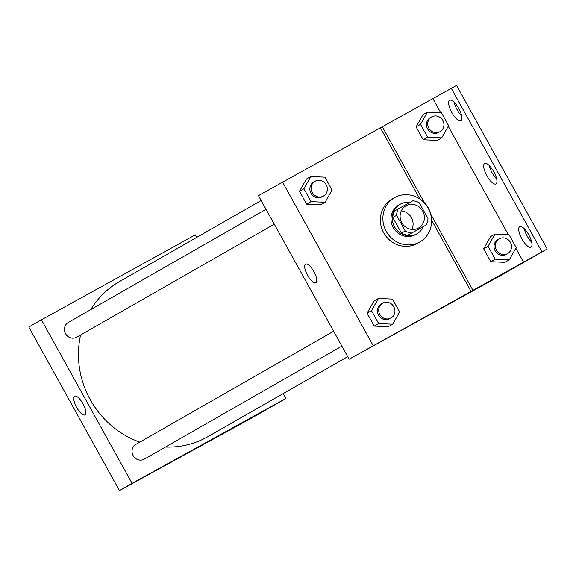 <?xml version="1.0" encoding="UTF-8"?>
<svg xmlns="http://www.w3.org/2000/svg" width="576" height="576" viewBox="0 0 576 576"><rect width="100%" height="100%" fill="white"/><g stroke="black" fill="none" stroke-linecap="round" stroke-linejoin="round"><path stroke-width="0.86" d="M401.285 210.881A12.751 11.981 -119.8 0 1 411.898 229.428M406.087 205.754A12.751 11.981 -119.8 0 1 422.712 211.032A12.751 11.981 -119.8 0 1 418.601 227.974A12.751 11.981 -119.8 0 1 401.868 222.854A12.751 11.981 -119.8 0 1 405.936 205.834A12.751 11.981 -119.8 0 1 406.087 205.754M396.569 215.352L405.238 230.998A16.459 15.466 -119.8 0 0 411.602 233.05L426.326 224.921A16.459 15.466 -119.8 0 0 427.968 218.455L419.292 202.81A16.459 15.466 -119.8 0 0 412.934 200.758L398.21 208.886A16.459 15.466 -119.8 0 0 396.569 215.352L392.782 217.519L401.458 233.165L405.238 230.998M392.782 217.519A16.459 15.466 -119.8 0 1 394.423 211.054L398.21 208.886M401.458 233.165A16.459 15.466 -119.8 0 0 407.822 235.21L426.326 224.921M409.831 202.471A16.999 15.977 60.2 0 0 400.039 204.314A16.999 15.977 60.2 0 0 394.618 227.002A16.999 15.977 60.2 0 0 416.923 233.827A16.999 15.977 60.2 0 0 423.346 226.627M416.923 233.827L415.663 234.547A16.999 15.977 -119.8 0 1 393.358 227.722A16.999 15.977 -119.8 0 1 398.779 205.034A16.999 15.977 -119.8 0 1 398.981 204.919M407.822 235.21L411.602 233.05M394.855 197.489A25.502 23.962 -119.8 0 1 428.112 208.051A25.502 23.962 -119.8 0 1 419.882 241.927A25.502 23.962 -119.8 0 1 386.424 231.689A25.502 23.962 -119.8 0 1 394.56 197.654A25.502 23.962 -119.8 0 1 394.855 197.489M419.882 241.927L417.362 243.367A25.502 23.962 -119.8 0 1 383.897 233.136A25.502 23.962 -119.8 0 1 392.033 199.102L394.56 197.654M431.554 220.126L471.067 291.406L547.2 248.976L502.978 274.27L349.128 359.194L471.067 291.406M349.128 359.194L258.466 195.631L380.398 127.843L419.868 199.044M282.442 181.915L373.104 345.478M310.838 176.522L306.425 179.05L299.498 191.275L306.641 204.156L320.695 204.804L325.116 202.277L332.035 190.044L324.9 177.17L310.838 176.522L303.919 188.748L311.054 201.629L325.116 202.277M378.425 298.447L374.004 300.974L367.085 313.2L374.227 326.081L388.282 326.729L392.702 324.202L399.622 311.976L392.479 299.095L378.425 298.447L371.506 310.673L378.641 323.554L392.702 324.202M380.398 127.843L456.538 85.414L547.2 248.976M315.907 282.766A10.663 3.643 61.1 0 1 315.886 282.773A10.663 3.643 61.1 0 1 307.541 275.206A10.663 3.643 61.1 0 1 305.582 264.11A10.663 3.643 61.1 0 1 313.913 271.656A10.663 3.643 61.1 0 1 315.907 282.766M424.98 317.225L437.609 310.241L424.98 317.225M424.598 317.448L437.594 310.241M423.979 202.514L424.21 202.385A26.525 24.919 -119.8 0 1 431.042 214.704L472.954 290.318M382.291 126.763L424.21 202.385M451.289 88.308L541.958 251.87M461.65 115.834A11.686 3.996 61.1 0 1 454.169 102.283M531.706 242.222A11.686 3.996 61.1 0 1 524.225 228.665M496.678 179.028A11.686 3.996 61.1 0 1 489.197 165.47M495.007 234.058L490.586 236.585L483.667 248.818L490.802 261.691L504.864 262.339L509.278 259.812L516.204 247.586L509.062 234.706L495.007 234.058L488.088 246.29L495.223 259.164L509.278 259.812M427.421 112.133L423.007 114.66L416.081 126.886L423.223 139.766L437.278 140.414L441.698 137.887L448.618 125.662L441.482 112.781L427.421 112.133L420.502 124.358L427.637 137.239L441.698 137.887M432.994 98.777L440.741 112.745M448.25 126.302L508.327 234.677M515.837 248.227L523.656 262.339M460.951 120.73A11.686 3.996 61.1 0 1 460.937 120.737A11.686 3.996 61.1 0 1 451.786 112.435A11.686 3.996 61.1 0 1 449.64 100.274A11.686 3.996 61.1 0 1 458.77 108.547A11.686 3.996 61.1 0 1 460.951 120.73M531.007 247.111A11.686 3.996 61.1 0 1 530.993 247.126A11.686 3.996 61.1 0 1 521.842 238.824A11.686 3.996 61.1 0 1 519.696 226.656A11.686 3.996 61.1 0 1 528.826 234.936A11.686 3.996 61.1 0 1 531.007 247.111M495.979 183.917A11.686 3.996 61.1 0 1 495.965 183.931A11.686 3.996 61.1 0 1 486.814 175.63A11.686 3.996 61.1 0 1 484.668 163.462A11.686 3.996 61.1 0 1 493.798 171.742A11.686 3.996 61.1 0 1 495.979 183.917M347.724 356.659L208.001 436.601A89.251 83.873 -119.8 0 1 165.463 447.041M139.817 442.123A89.251 83.873 -119.8 0 1 80.575 335.009M90.778 309.586A89.251 83.873 -119.8 0 1 119.354 281.657L261.173 200.52M68.414 322.38A8.503 7.985 60.2 0 0 68.321 322.438A8.503 7.985 60.2 0 0 65.578 333.727A8.503 7.985 60.2 0 0 76.658 337.248A8.503 7.985 60.2 0 0 76.759 337.198L274.291 224.186M341.878 346.111L144.346 459.122A8.503 7.985 -119.8 0 1 133.193 455.71A8.503 7.985 -119.8 0 1 135.9 444.362A8.503 7.985 -119.8 0 1 136.001 444.305M196.675 237.42L195.271 234.886L41.422 319.81L132.084 483.365L285.934 398.448L283.226 393.559M41.422 319.81L28.8 327.024L119.462 490.586L253.181 417.19L285.934 398.448M84.974 414.878A10.663 3.643 61.1 0 1 84.96 414.893A10.663 3.643 61.1 0 1 76.615 407.318A10.663 3.643 61.1 0 1 74.657 396.223A10.663 3.643 61.1 0 1 82.987 403.769A10.663 3.643 61.1 0 1 84.974 414.878M119.462 490.586L132.084 483.365M197.842 447.17L210.463 440.186L197.842 447.17M197.46 447.394L210.456 440.194M323.46 196.056A8.503 7.985 -119.8 0 1 312.307 192.643A8.503 7.985 -119.8 0 1 315.014 181.296A8.503 7.985 -119.8 0 1 315.115 181.238A8.503 7.985 -119.8 0 1 326.203 184.759A8.503 7.985 -119.8 0 1 323.46 196.056L322.2 196.776A8.503 7.985 -119.8 0 1 311.04 193.363A8.503 7.985 -119.8 0 1 313.754 182.016A8.503 7.985 -119.8 0 1 313.855 181.966M306.425 179.05L299.498 191.275L303.919 188.748M299.498 191.275L306.641 204.156L311.054 201.629M306.641 204.156L320.695 204.804M391.046 317.981A8.503 7.985 -119.8 0 1 379.894 314.568A8.503 7.985 -119.8 0 1 382.601 303.221A8.503 7.985 -119.8 0 1 382.702 303.17A8.503 7.985 -119.8 0 1 393.79 306.691A8.503 7.985 -119.8 0 1 391.046 317.981L389.786 318.701A8.503 7.985 -119.8 0 1 378.626 315.288A8.503 7.985 -119.8 0 1 381.341 303.948A8.503 7.985 -119.8 0 1 381.442 303.89M374.004 300.974L367.085 313.2L371.506 310.673M367.085 313.2L374.227 326.081L378.641 323.554M374.227 326.081L388.282 326.729M440.042 131.666A8.503 7.985 -119.8 0 1 428.89 128.254A8.503 7.985 -119.8 0 1 431.597 116.906A8.503 7.985 -119.8 0 1 431.698 116.856A8.503 7.985 -119.8 0 1 442.786 120.377A8.503 7.985 -119.8 0 1 440.042 131.666L438.782 132.386A8.503 7.985 -119.8 0 1 427.622 128.974A8.503 7.985 -119.8 0 1 430.337 117.634A8.503 7.985 -119.8 0 1 430.438 117.576M423.007 114.66L416.081 126.886L420.502 124.358M416.081 126.886L423.223 139.766L427.637 137.239M423.223 139.766L437.278 140.414M507.629 253.591A8.503 7.985 -119.8 0 1 496.469 250.178A8.503 7.985 -119.8 0 1 499.183 238.838A8.503 7.985 -119.8 0 1 499.284 238.781A8.503 7.985 -119.8 0 1 510.372 242.302A8.503 7.985 -119.8 0 1 507.629 253.591L506.362 254.318A8.503 7.985 -119.8 0 1 495.209 250.906A8.503 7.985 -119.8 0 1 497.923 239.558A8.503 7.985 -119.8 0 1 498.024 239.501M490.586 236.585L483.667 248.818L488.088 246.29M483.667 248.818L490.802 261.691L495.223 259.164M490.802 261.691L504.864 262.339M398.779 205.034L400.039 204.314M266.047 209.311L68.321 322.438M135.9 444.362L333.634 331.243M313.754 182.016L315.014 181.296M381.341 303.948L382.601 303.221M430.337 117.634L431.597 116.906M497.923 239.558L499.183 238.838"/></g></svg>
